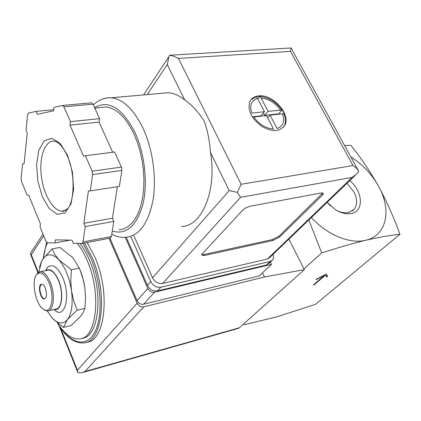 <?xml version="1.0" encoding="UTF-8"?>
<svg xmlns="http://www.w3.org/2000/svg" width="421" height="421" viewBox="0 0 421 421"><rect width="100%" height="100%" fill="white"/><g stroke="black" fill="none" stroke-linecap="round" stroke-linejoin="round"><path stroke-width="0.63" d="M243.98 324.765L276.581 316.913L315.434 304.388L399.95 234.26C393.777 217.352 386.589 201.243 378.384 185.935C369.822 170.989 360.681 157.486 350.961 145.419L344.567 145.477M303.967 268.845L321.707 252.947C337.553 247.801 352.214 243.575 365.696 240.27C378.763 237.307 390.178 235.302 399.95 234.26M313.413 284.964L314.324 284.722L325.459 275.15L326.728 276.976L327.627 276.208L326.243 274.197L316.913 278.997L316.018 279.77L324.538 275.392L313.413 284.964M39.432 267.598L41.495 261.304L42.91 258.947L52.099 248.927L54.735 254.373L58.803 259.762L71.381 269.766L70.76 280.239L71.459 290.637L73.686 300.673L77.159 310.177L67.413 319.607L63.424 327.422L71.049 325.533L80.621 316.397L83.547 311.966L84.942 308.325L85.547 297.942L84.863 287.648L85.547 297.879M79.053 267.709C81.869 273.792 83.805 280.439 84.863 287.648L83.069 279.07L80.316 270.819L79.227 268.135L73.712 258.857L72.159 257.099L59.835 247.448L52.099 248.927M327.08 202.427L330.638 206.116M346.999 183.272L353.835 191.755C357.529 199.054 357.566 204.974 353.95 209.526L348.504 212.537C344.788 213.252 340.736 212.5 336.347 210.274M349.814 180.567C362.949 191.639 364.218 211.316 351.335 213.494C346.551 214.4 341.368 213.215 335.784 209.937L327.07 202.433M311.393 217.504C326.912 234.86 349.967 244.296 365.696 240.27C386.91 235.655 391.935 209.469 378.384 185.935C371.627 174.015 362.444 164.343 350.84 156.907M308.798 220.004L321.707 252.947M77.369 243.412C81.043 248.048 84.321 253.779 87.215 260.599C101.619 293.079 96.788 337.816 80.037 338.873C72.286 339.715 64.755 334.421 57.435 322.986M43.242 258.462C43.989 252.3 45.4 247.069 47.484 242.775M79.974 243.47C83.5 248.016 86.658 253.579 89.447 260.146C103.861 292.563 98.988 337.242 82.195 338.316L82.021 338.342M87.105 242.522L94.836 257.005C110.618 292.279 105.218 340.957 86.884 342.194L86.568 342.247M79.227 268.135L71.381 269.766M84.942 308.325L77.159 310.177M63.424 327.422L52.257 318.118L47.194 310.982M44.752 298.821C43.379 298.768 42.137 297.426 41.026 294.795C39.342 289.485 39.553 285.948 41.658 284.191M45.352 288.19C47.12 293.974 46.799 297.547 44.389 298.915C40.269 299.752 37.316 284.312 41.574 284.196C42.953 284.186 44.216 285.517 45.352 288.19M49.089 282.944C54.946 296.642 51.315 314.376 43.916 309.556C35.627 305.72 30.638 279.628 37.137 274.113C41.095 271.182 45.079 274.124 49.089 282.944M36.138 275.402L37.732 273.013L40.321 271.729C43.958 271.708 47.289 275.229 50.331 282.291C55.414 294.29 53.883 310.709 47.82 310.951L44.863 310.288L43.279 309.161M47.584 270.24L48.399 270.072C52.067 270.04 55.425 273.534 58.472 280.549C63.571 292.469 61.976 308.809 55.856 309.072L48.541 310.782M46.221 270.519C50.441 268.188 54.572 271.471 58.603 280.365C64.345 293.7 61.64 311.608 54.467 309.398M45.5 270.666L47.605 267.293C52.657 263.388 57.766 266.988 62.924 278.081C70.418 295.337 65.487 317.602 56.014 311.277L53.741 309.567M38.969 272.113L41.442 261.636L42.91 258.947C47.178 253.142 52.478 253.41 58.803 259.762C65.087 267.03 69.307 277.318 71.459 290.637C73.107 303.878 71.754 313.54 67.413 319.607C63.066 324.507 58.009 323.996 52.236 318.081L51.357 317.092M314.324 284.722L314.134 284.343M325.459 275.15L325.238 274.718M326.728 276.976L326.354 276.25L327.175 275.55M325.275 274.697L326.354 276.25M270.356 262.051L271.477 264.33L154.544 292.19C151.634 292.563 149.392 291.316 147.818 288.453L125.3 237.323M82.853 372.485L237.97 328.496L239.354 327.77L304.357 269.619L264.499 276.981L143.777 306.841C140.898 307.23 138.698 306.014 137.167 303.194L109.034 238.333M42.984 234.071L30.844 252.789L30.417 253.989L31.28 254.789L43.673 235.76M143.777 306.841L85.026 371.496L82.048 372.727L77.838 372.653L77.432 370.212L60.545 327.975M304.357 269.619L288.927 239.112M264.499 276.981L262.488 272.855M271.477 264.33L259.32 275.855L143.645 304.241C140.777 304.625 138.572 303.415 137.046 300.599L109.939 238.16M258.573 95.914C254.273 96.398 251.332 98.382 249.748 101.871C247.48 110.344 251.4 118.448 261.494 126.195C272.308 132.278 280.086 131.941 284.822 125.184C291.137 114.37 272.64 93.836 258.573 95.914M250.816 99.977L256.547 96.546L260.136 96.193L259.904 96.488C268.682 97.219 276.008 101.74 281.881 110.039L282.128 109.755L283.228 111.633L284.138 113.544L283.891 113.828C285.764 118.401 285.896 122.395 284.28 125.805L283.233 127.437M259.904 96.488L261.136 98.104L268.066 111.318L281.881 110.039M282.375 113.744L270.077 115.154L277.107 128.558C283.254 126.226 285.012 121.285 282.375 113.744L283.891 113.828M273.513 129.015L266.488 115.564L253.858 117.012C259.173 124.442 265.725 128.442 273.513 129.015M257.547 98.461C251.248 100.556 249.353 105.439 251.847 113.117L264.472 111.712L257.547 98.461L256.31 96.841M181.467 226.587C201.843 226.372 217.094 190.866 210.468 152.439C209.674 140.93 207.574 130.468 204.159 121.048C198.37 111.944 191.871 104.897 184.661 99.919C179.257 95.541 173.815 93.141 168.337 92.72L161.375 93.336M112.665 152.244L99.072 122.09L99.561 118.654L93.015 104.161L91.652 102.813L62.529 105.455M90.315 190.887L119.354 186.408L121.89 170.421L121.432 167.09L114.617 151.997L83.49 155.996L69.981 125.158L70.423 121.653L63.924 106.834L62.582 105.46L54.014 107.344L53.614 110.791L37.411 114.338L36.143 111.365L28.581 113.065L27.618 114.891L26.039 130.231L27.265 133.152L24.092 163.695L22.576 163.895L21.076 178.436L21.513 181.43L27.144 195.228L28.67 195.123L40.416 223.877L40.063 226.903L45.905 241.222L47.341 242.775L55.088 242.938L55.472 239.87L72.044 240.133L73.38 243.327L81.937 243.512L83.042 241.912L85.231 226.545L83.842 223.283L88.405 191.018L90.315 190.887L92.636 174.599L92.162 171.194L85.384 155.749M82.2 243.449L110.265 238.097L111.418 236.518L113.807 221.42L112.412 218.236L117.37 186.714M184.661 99.919L167.274 64.529L168.884 56.73L169.595 55.314L173.973 56.267L178.462 58.414L241.096 184.303L237.339 192.355L229.213 190.587L210.468 152.439M202.306 253.795L201.67 255.026L204.353 255.505L272.892 240.507L279.602 237.012L322.381 195.155L323.36 193.381L321.265 192.95L250.242 206.216L246.053 207.758L242.628 210.226L202.306 253.795M355.024 175.557L269.908 257.399L267.393 259.026L162.659 283.438C158.296 283.97 154.923 282.086 152.544 277.786L133.878 235.755M271.666 260.804L268.951 263.388L266.482 264.988L157.501 290.911C153.139 291.458 149.776 289.59 147.418 285.296L126.237 237.249M273.082 254.347L273.576 256.926L273.224 258.857L272.687 259.825L270.214 261.425L160.875 287.19C156.496 287.732 153.118 285.848 150.739 281.533L130.736 236.37M288.548 48.12L291.095 48.02L290.506 51.373L178.462 58.414M241.096 184.303L353.024 165.527L356.508 168.253L358.718 171.263L357.203 173.463L352.156 177.42L267.393 259.026M352.156 177.42L240.591 197.296L237.339 192.355M100.314 107.544L106.008 107.002C116.459 108.218 125.753 117.149 133.883 133.799L137.251 142.061L139.998 150.981L142.066 160.327L143.387 169.868L143.94 179.362L143.714 188.566L142.714 197.26L140.982 205.227L138.572 212.289L135.546 218.288L131.989 223.109L128 226.666L123.669 228.903L119.111 229.798M53.741 109.723L36.143 111.365M99.561 118.654L70.423 121.653M99.072 122.09L69.981 125.158M112.412 218.236L83.842 223.283M113.807 221.42L85.231 226.545M70.249 240.102L55.088 242.938M201.748 254.61L203.896 254.531L272.434 239.591L279.139 236.097L322.802 192.913M252.268 116.838L261.036 115.838L264.472 111.712M257.784 98.919L259.999 96.193M263.367 113.038L264.614 115.428L268.066 111.318M264.614 115.428L278.739 113.812L282.165 109.813M278.739 113.812L278.913 114.138M267.724 117.933L270.077 115.154M82.905 243.322L90.899 258.21C101.566 283.149 103.108 316.866 94.657 332.38C86.305 348.13 70.475 343.878 58.835 325.123M43.847 254.421L46.778 242.538M84.437 243.033L92.157 257.547C107.934 292.9 102.587 341.657 84.305 342.873C74.628 343.794 65.644 337.142 57.361 322.928M38.353 272.487L31.28 254.789M77.432 370.212L137.167 303.194M85.026 371.496L239.354 327.77M154.544 292.19L143.645 304.241M147.818 288.453L137.046 300.599M280.36 109.949C275.192 102.761 268.787 98.809 261.136 98.104M101.935 99.324L106.497 97.951L111.281 97.772C123.127 99.203 133.667 109.276 142.908 127.989C152.734 148.96 156.738 177.794 153.012 200.138C148.334 223.335 139.346 235.713 126.047 237.265C121.543 237.77 116.785 236.739 111.786 234.176M353.024 165.527L290.506 51.373M240.591 197.296L162.659 283.438M270.214 261.425L266.482 264.988M160.875 287.19L157.501 290.911M150.739 281.533L147.418 285.296M167.274 64.529L147.245 94.588M229.213 190.587L152.544 277.786M94.578 107.623C108.644 99.593 122.085 107.829 134.894 132.32C144.824 153.644 148.045 183.614 142.83 204.632C136.404 226.309 126.221 235.123 112.281 231.071M93.015 104.161L63.924 106.834M121.432 167.09L92.162 171.194M121.89 170.421L92.636 174.599M111.418 236.518L83.042 241.912M66.16 209.979L62.187 211.105C53.109 211.216 43.426 194.423 41.316 175.752C39.058 157.075 44.921 140.409 54.188 141.082L56.74 142.04C57.74 142.456 62.092 144.845 67.365 156.023C76.433 175.82 73.343 204.795 67.386 208.784C63.966 211.21 62.234 211.984 62.187 211.105L65.266 210.595M67.57 155.381L72.417 171.879L73.622 189.334L70.96 204.001L65.087 212.879L57.309 214.394L49.204 208.548L42.3 196.681L37.827 181.104L36.569 164.658L38.795 150.329L44.173 140.861L51.772 138.277L60.15 143.377L67.57 155.381M203.896 254.531L204.353 255.505M272.434 239.591L272.892 240.507M279.139 236.097L279.602 237.012M321.87 194.197L322.381 195.155M352.088 211.1L353.95 209.526M81.858 338.4L82.195 338.316M43.321 257.826L46.615 242.391M86.263 342.357L86.884 342.194M44.389 298.915L44.668 298.852M43.916 309.556L44.863 310.288M37.137 274.113L37.732 273.013M40.321 271.729L48.399 270.072M53.809 309.551L56.014 311.277M45.836 270.598L47.605 267.293M41.442 261.636L41.49 261.304M77.711 372.243L59.224 325.991M37.964 272.797L30.512 254.147M284.28 125.805L284.822 125.184M93.294 104.782C99.088 99.73 105.082 97.388 111.281 97.772L168.337 92.72M168.884 56.73L143.614 94.909M169.605 55.256L290.585 47.999M358.245 170.405L291.195 48.204M94.778 108.071L106.008 107.002M91.652 102.813L62.582 105.46M110.265 238.097L82.158 243.47"/></g></svg>
